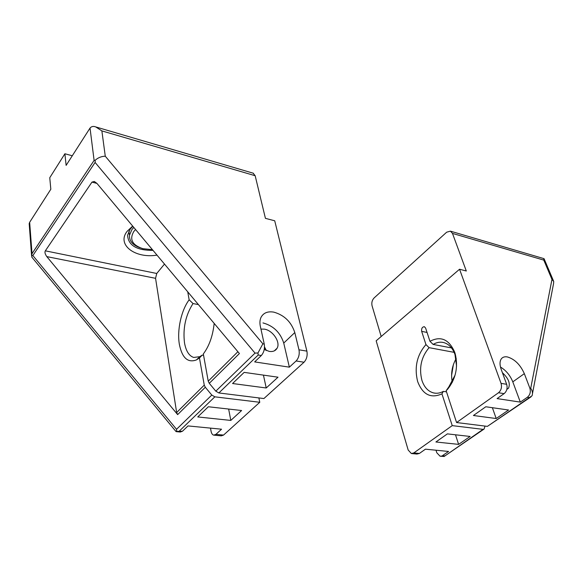 <?xml version="1.0" encoding="UTF-8"?>
<svg xmlns="http://www.w3.org/2000/svg" width="583" height="583" viewBox="0 0 583 583"><rect width="100%" height="100%" fill="white"/><g stroke="black" fill="none" stroke-linecap="round" stroke-linejoin="round"><path stroke-width="0.87" d="M451.497 347.92L433.118 344.422C436.703 342.279 440.318 341.682 443.947 342.629C448.976 344.145 452.656 348.117 454.98 354.537L456.562 366.248M446.52 391.863L443.335 391.382C440.07 393.146 436.835 393.663 433.614 392.935C428.104 391.426 424.205 387.214 421.903 380.291C418.834 367.851 421.232 356.978 429.095 347.665L454.121 352.343M452.299 382.331C450.674 373.856 451.985 365.891 456.234 358.436M451.592 375.459L453.363 364.681M455.287 355.484L454.806 352.445C449.121 339.364 440.843 335.648 429.955 341.303L433.118 344.422M440.566 456.249L444.122 456.482L483.045 429.358L452.24 425.626L441.943 393.875C430.757 398.765 422.653 394.633 417.625 381.479C414.185 367.326 416.962 355.025 425.947 344.56L429.095 347.665M531.113 396.79L487.388 426.377L456.576 422.544L498.494 392.753C501.227 390.348 502.08 387.221 501.045 383.366L506.656 384.299L501.234 369.513C499.573 364.754 499.638 361.154 501.424 358.713C502.794 357.058 504.791 356.468 507.429 356.949C514.68 359.128 520.313 364.696 524.336 373.652L512.8 381.858L520.32 402.117L527.353 397.285C530.085 394.953 530.916 391.907 529.852 388.154L524.336 373.652M500.476 367.028C506.051 370.424 510.154 375.372 512.8 381.858M529.852 388.154L530.719 388.293L551.963 279.432L543.786 260.113L452.481 233.411L450.426 231.152L446.665 232.194L374.104 297.949C372.1 300.121 371.415 302.73 372.056 305.776L381.195 336.508M444.516 455.797L440.056 456.205L436.805 452.772L436.011 450.222M452.24 425.626L413.828 452.918L411.365 453.538L408.173 450.025L376.166 340.822L459.55 269.237L466.305 271.008L452.481 233.411M543.786 260.113L543.873 258.612M501.045 383.366L459.55 269.237M551.963 279.432L553.726 281.472L553.558 283.571L532.498 393.503M442.533 455.615L448.582 451.453L425.444 449.18L419.403 453.443L416.94 454.055L411.875 453.581M425.947 344.56L421.669 331.37C421.341 328.455 422.238 326.895 424.373 326.699L425.626 328.091L429.955 341.303M455.148 353.517C458.347 366.758 455.921 378.564 447.875 388.934L446.148 390.727L448.844 386.85L447.875 388.934M456.576 422.544L446.148 390.727M506.656 384.299C507.698 388.132 506.846 391.244 504.113 393.634L497.08 398.597L520.32 402.117M530.719 388.293C532.447 390.763 532.891 393.255 532.068 395.762L529.342 397.599L527.353 397.285M483.045 429.358L484.13 429.008L484.998 426.086M447.394 433.876L435.902 441.987L458.617 444.377L470.138 436.456L447.394 433.876M496.191 418.528L508.58 410.009L485.799 406.766L473.418 415.504L496.191 418.528L492.373 407.699M455.505 434.794L458.617 444.377M502.408 372.726C508.529 378.382 510.555 383.556 508.478 388.242L506.882 389.269M441.943 393.875L443.335 391.382M455.119 375.037L448.844 386.85M202.257 355.091L199.801 356.672L193.716 357.452C189.067 355.914 185.999 351.075 184.512 342.935C182.756 328.273 185.598 315.148 193.024 303.568L189.147 299.808C181.24 310.324 176.889 330.204 179.367 344.371C182.1 357.918 187.792 363.1 196.435 359.915L199.452 357.947L202.257 355.091L203.569 355.287M193.024 303.568L198.402 304.574M289.357 367.159L296.106 360.979C298.766 358.028 299.72 354.304 298.977 349.8L294.801 332.565C291.296 321.918 284.285 315.104 273.784 312.131C267.735 311.125 263.494 312.845 261.06 317.283C259.843 319.856 259.603 322.887 260.346 326.393L264.237 344.036C264.915 348.641 263.946 352.467 261.322 355.521L254.669 361.905L289.357 367.159L283.739 343.066C280.343 332.492 273.42 325.78 262.969 322.916M72.285 155.763L64.895 153.766L49.759 177.72L50.823 189.249L29.653 222.298L29.186 223.646L31.591 255.697L32.014 253.634L29.653 222.298M253.146 173.18L255.165 175.723L101.872 130.898L95.758 126.926C93.389 126.015 91.48 126.394 90.03 128.071L66.119 165.383L64.895 153.766M32.087 257.446L31.591 255.697M29.354 225.869L29.186 223.646M199.452 357.947L204.261 385.115L205.303 387.258L211.797 395.063L214.843 396.834L259.778 402.285L223.551 435.078L215.914 434.364L213.684 435.137C212.372 434.772 211.491 433.446 211.039 431.143L210.507 428.126M255.165 175.723L265.425 218.348L274.724 220.789L306.884 351.119C307.642 355.594 306.694 359.296 304.027 362.225L263.895 398.553L218.865 392.949L215.812 391.171L209.282 383.322L208.233 381.173L203.329 353.932C209.202 346.083 212.817 335.903 214.18 323.405M101.872 130.898L105.275 156.215C101.478 156.302 98.119 157.643 95.197 160.245L94.103 160.398L32.014 253.634M95.197 160.245L95.087 162.446L255.026 353.109L215.812 391.171M105.275 156.215L262.875 343.81L257.956 352.992L255.026 353.109M257.956 352.992L258.182 355.025L261.322 355.521M259.778 402.285L258.867 397.927M223.551 435.078L221.307 435.851L214.136 435.18M215.914 434.364L221.547 429.205L188.01 425.918L182.486 431.223L180.307 432.032L176.394 431.668M175.913 431.413L182.486 431.223M176.715 431.573L176.532 429.292L32.859 255.551L31.628 255.558M205.303 387.258L177.64 414.615L46.8 256.607C45.051 254.101 44.556 252.177 45.328 250.836L156.747 273.478L164.493 264.077M91.968 182.115L94.3 181.473L96.931 183.405L91.968 182.115L45.328 250.836M96.931 183.405L239.409 353.531L209.282 383.322M230.802 420.416L241.602 410.527L208.35 406.752L197.739 416.94L230.802 420.416L228.645 409.055M266.22 387.986L278.011 377.194L244.168 372.377L232.559 383.519L266.22 387.986L263.443 375.117M264.23 349.494L269.317 351.418C272.975 351.906 275.57 350.835 277.093 348.219C280.751 342.206 272.764 330.299 264.354 329.14L260.944 329.111M245.931 372.624L247.913 372.909M266.38 350.572L264.5 346.965M177.64 414.615L176.656 412.531L155.559 278.324L156.747 273.478M189.147 299.808L187.733 291.828M156.987 255.121C135.227 258.772 116.323 244.743 127.167 231.291L132.669 226.08M153.03 250.391C136.743 250.457 128.253 245.407 127.582 235.233L130.213 229.112L132.844 226.284M133.798 227.428L131.94 229.513L129.477 235.226C129.171 240.976 132.756 245.173 140.241 247.826M152.433 249.677L142.835 248.671C132.173 245.064 129.193 239.307 133.879 231.393L135.555 229.52M265.25 348.16L264.303 349.071M419.403 453.443L413.828 452.918M498.494 392.753L504.113 393.634M487.388 426.377L529.342 397.599M427.055 332.448L421.669 331.37M90.03 128.071L94.103 160.398M262.875 343.81L264.237 344.036M298.977 349.8L306.884 351.119M294.801 332.565L283.739 343.066M296.106 360.979L304.027 362.225M95.087 162.446L32.859 255.551M211.797 395.063L176.532 429.292M258.182 355.025L218.865 392.949M214.843 396.834L179.477 430.946M204.261 385.115L176.656 412.531M46.8 256.607L155.559 278.324M237.886 351.717L208.233 381.173M450.426 231.152L543.997 258.648M544.15 258.888L553.507 280.955M483.722 429.292L444.676 456.066M507.152 389.174L508.478 388.242M435.639 393.234L433.614 392.935M95.758 126.926L253.459 173.268M31.795 257.096L176.059 431.595M277.093 348.219L274.323 350.857M199.801 356.672L196.435 359.915M129.477 235.226L128.894 231.167"/></g></svg>
